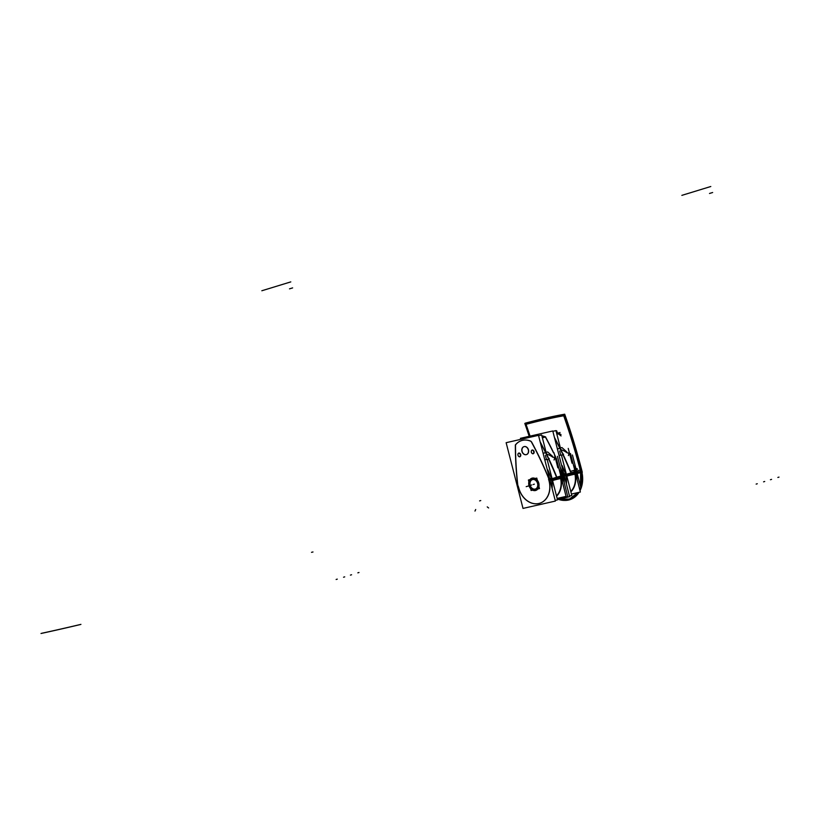 <?xml version="1.0" encoding="UTF-8"?>
<svg xmlns="http://www.w3.org/2000/svg" width="820" height="820" viewBox="0 0 820 820"><rect width="100%" height="100%" fill="white"/><g stroke="black" fill="none" stroke-linecap="round" stroke-linejoin="round"><path stroke-width="1.23" d="M557.426 499.482L569.654 496.705L552.772 430.971L520.423 438.31L552.772 430.971L569.654 496.705L557.426 499.482M520.7 439.376L520.423 438.31L520.7 439.376M545.894 437.624A298.326 234.52 73 0 1 553.674 452.835A298.326 234.52 -107 0 0 545.894 437.624A298.326 234.52 73 0 1 553.674 452.835A298.326 234.52 73 0 0 545.894 437.624M554.402 454.341A298.326 234.52 73 0 1 555.54 456.75A298.326 234.52 -107 0 0 554.402 454.341A298.326 234.52 73 0 1 555.54 456.75A298.326 234.52 73 0 0 554.402 454.341M560.214 467.133A298.326 234.52 73 0 1 563.268 474.411A298.326 234.52 -107 0 0 560.214 467.133A298.326 234.52 73 0 1 563.268 474.411L563.299 474.401A298.326 234.52 73 0 0 560.214 467.133M563.217 475.282A1.937 1.517 -107 0 0 563.309 475.979A1.937 1.517 73 0 1 563.217 475.282A1.937 1.517 -107 0 0 563.309 475.979A1.937 1.517 73 0 1 563.217 475.282A1.937 1.517 -107 0 0 563.309 475.979A1.937 1.517 73 0 1 563.217 475.282A1.937 1.517 -107 0 0 563.309 475.979A1.937 1.517 73 0 1 563.217 475.282A1.937 1.517 -107 0 0 563.309 475.979L562.54 476.215M564.221 482.744A19.823 15.58 73 0 0 563.361 476.153A19.823 15.58 73 0 1 564.221 482.744A19.823 15.58 73 0 0 563.361 476.153A19.823 15.58 73 0 1 564.221 482.744A19.823 15.58 73 0 0 563.361 476.153A19.823 15.58 73 0 1 564.221 482.744A19.823 15.58 -107 0 0 563.361 476.153A19.823 15.58 73 0 1 564.221 482.744A19.823 15.58 -107 0 0 563.483 476.635M544.941 436.722A19.393 15.242 73 0 0 541.876 435.83A19.393 15.242 73 0 1 544.941 436.722A19.393 15.242 73 0 0 541.876 435.83A19.393 15.242 73 0 1 544.941 436.722A19.393 15.242 -107 0 0 541.876 435.83A19.393 15.242 73 0 1 544.941 436.722A19.393 15.242 -107 0 0 541.876 435.83A19.393 15.242 73 0 1 544.941 436.722L542.307 437.531M569.49 496.049L571.817 495.516L561.413 454.997L559.086 455.53M562.1 465.514A298.326 234.52 73 0 1 565.554 473.714L563.883 474.226L565.554 473.714A298.326 234.52 73 0 0 562.1 465.514A298.326 234.52 73 0 1 565.554 473.714A298.326 234.52 73 0 0 562.1 465.514A298.326 234.52 73 0 1 565.554 473.714M565.503 474.575A1.937 1.517 -107 0 0 565.595 475.282L564.262 475.682L565.595 475.282A1.937 1.517 -107 0 1 565.503 474.575A1.937 1.517 -107 0 0 565.595 475.282A1.937 1.517 -107 0 1 565.503 474.575A1.937 1.517 -107 0 0 565.595 475.282M565.646 475.456A19.823 15.58 73 0 1 566.405 484.025A19.823 15.58 73 0 0 565.646 475.456A19.823 15.58 73 0 1 566.405 484.025A19.823 15.58 73 0 0 565.646 475.456M564.109 482.303A19.823 15.58 -107 0 0 563.248 476.184L563.237 474.647M564.303 475.866L565.759 475.426M563.217 474.421L565.595 473.693M564.088 475.016L571.15 472.853A298.326 234.52 -107 0 0 563.073 454.341M563.422 475.21A298.326 234.52 -107 0 0 560.46 468.097M555.386 456.781A298.326 234.52 -107 0 0 554.597 455.12M553.52 452.865A298.326 234.52 -107 0 0 545.351 436.957M562.715 453.583A298.326 234.52 -107 0 0 560.839 449.657M545.105 436.906A19.393 15.242 -107 0 0 541.897 435.902M560.736 455.151L559.67 451.02M561.546 455.52A3.864 1.66 -54.2 0 1 563.555 454.157M566.876 452.015L561.936 447.556L566.876 452.015L561.936 447.556L559.937 448.171A298.326 234.52 73 0 0 554.443 437.439A298.326 234.52 73 0 1 559.937 448.171A298.326 234.52 -107 0 0 554.443 437.439A298.326 234.52 73 0 1 559.937 448.171L557.436 449.104M560.972 450.2L555.95 430.613L552.864 431.32L555.939 430.602L560.972 450.211M572.032 463.177L568.239 448.407M562.807 454.475A298.326 234.52 -107 0 1 570.269 471.469L577.495 469.265M562.243 453.275A298.326 234.52 -107 0 0 554.586 438.023M556.698 433.524L560.039 432.499M557.374 432.919L556.452 432.57M556.882 434.262L558.328 433.821L561.054 435.943L558.328 433.821L561.054 435.943L558.328 433.821L556.882 434.262M556.657 433.38L557.805 433.021A19.393 15.242 -107 0 0 556.431 432.488M577.106 479.321A20.305 15.959 -107 0 0 575.466 469.88A20.305 15.959 -107 0 1 577.106 479.321M558.143 432.991L561.024 434.569L557.6 433.093M556.021 430.92A141.153 16.779 161.8 0 1 556.678 430.777A425.313 262.431 -102.8 0 1 557.293 432.652A425.313 262.431 -102.8 0 0 556.678 430.777A141.153 16.779 161.8 0 0 556.021 430.92M575.599 471.326A0.963 0.758 -107 0 0 575.62 470.311M575.25 472.105L575.691 471.131M575.271 472.187L575.722 471.213M579.432 488.382L580.929 488.043L572.442 454.987M573.293 464.479A298.326 234.52 73 0 1 575.25 469.132A298.326 234.52 -107 0 0 573.293 464.479A298.326 234.52 73 0 1 575.25 469.132A298.326 234.52 73 0 0 573.293 464.479M575.537 469.86A20.305 15.959 73 0 1 575.732 470.393A20.305 15.959 -107 0 0 575.537 469.86A20.305 15.959 73 0 1 575.732 470.393A20.305 15.959 -107 0 0 575.537 469.86M561.136 449.708A29.007 22.806 -107 0 1 567.368 452.988A3.864 1.66 -54.2 0 1 568.403 453.04A3.864 1.66 -54.2 0 1 568.383 455.582M564.836 500.425A25.225 19.834 -107 0 0 579.084 492.307M580.017 490.657A25.225 19.834 -107 0 0 581.257 469.696L580.837 469.819M575.209 496.172L578.5 492.441A24.733 19.444 -107 0 1 575.209 496.172A24.733 19.444 -107 0 0 578.5 492.441A24.733 19.444 -107 0 1 575.209 496.172M579.873 490.073L580.724 488.095A24.733 19.444 -107 0 1 579.873 490.073A24.733 19.444 -107 0 0 580.724 488.095A24.733 19.444 -107 0 1 579.873 490.073M580.847 487.746L581.226 471.315A142.219 5.074 165.6 0 1 581.359 471.285A142.219 5.074 -14.4 0 0 581.226 471.315A142.219 5.074 165.6 0 1 581.359 471.285A142.219 5.074 -14.4 0 0 581.226 471.315A142.219 5.074 -14.4 0 1 581.359 471.285A24.733 19.444 -107 0 1 580.847 487.746A24.733 19.444 -107 0 0 581.359 471.285A24.733 19.444 -107 0 1 580.847 487.746M525.302 423.335A424.278 261.795 -102.8 0 0 525.241 423.171A142.219 20.736 160.6 0 1 564.703 414.202A424.278 261.795 -102.8 0 1 582.303 472.279A142.219 4.766 165.7 0 0 581.513 472.453M580.97 469.778A424.463 261.908 77.2 0 0 564.437 415.412A424.463 261.908 77.2 0 1 580.97 469.778A424.463 261.908 77.2 0 0 564.437 415.412A142.219 20.428 -19.3 0 0 564.283 415.443A142.219 20.428 -19.3 0 1 564.437 415.412A142.219 20.428 -19.3 0 0 564.283 415.443M558.287 499.288A25.041 19.68 -107 0 0 578.264 492.492M579.771 489.683A25.041 19.68 -107 0 0 580.375 488.166M580.703 487.193A25.041 19.68 -107 0 0 580.488 469.932L576.593 471.151M559.178 499.083L569.5 499.083L577.68 492.625A24.549 19.301 -107 0 1 559.178 499.083A24.549 19.301 -107 0 0 577.68 492.625A24.549 19.301 -107 0 1 559.178 499.083M579.617 489.079L579.935 488.269A24.549 19.301 -107 0 1 579.617 489.079A24.549 19.301 -107 0 0 579.935 488.269A24.549 19.301 -107 0 1 579.617 489.079M580.601 471.51A141.153 5.043 -14.4 0 0 576.89 472.31A141.153 5.043 -14.4 0 1 580.601 471.51A423.407 261.262 77.2 0 0 563.719 415.771A423.407 261.262 77.2 0 1 580.601 471.51A141.153 5.043 -14.4 0 0 576.89 472.31A141.153 5.043 165.6 0 1 580.601 471.51A24.549 19.301 -107 0 1 580.529 486.496A24.549 19.301 -107 0 0 580.601 471.51A24.549 19.301 -107 0 1 580.529 486.496L580.601 471.51L576.89 472.31A141.153 5.043 165.6 0 1 580.601 471.51A423.407 261.262 77.2 0 0 563.719 415.771A141.153 20.274 -19.3 0 0 526.04 424.329A423.407 261.262 -102.8 0 1 530.048 436.127A423.407 261.262 -102.8 0 0 526.04 424.329A423.407 261.262 -102.8 0 1 530.048 436.127M529.197 436.322A423.233 261.149 -102.8 0 0 524.81 423.468A141.153 20.582 160.6 0 1 563.976 414.571A423.233 261.149 -102.8 0 1 581.534 472.504A141.153 4.736 165.7 0 0 577.178 473.447M566.61 475.251L574.666 472.996A19.219 15.108 -107 0 1 570.781 491.487A19.219 15.108 -107 0 0 574.666 472.996A19.219 15.108 -107 0 1 570.781 491.487A19.219 15.108 -107 0 0 574.666 472.996A19.219 15.108 -107 0 0 573.836 470.383A19.219 15.108 -107 0 1 574.666 472.996L566.61 475.251L574.666 472.996A19.219 15.108 -107 0 0 573.836 470.383A19.219 15.108 -107 0 1 574.666 472.996A19.219 15.108 -107 0 0 573.836 470.383M571.438 494.05L580.365 492.02L570.505 453.583M566.856 476.194A8.815 0.656 168.4 0 1 575.271 474.114A19.495 15.324 73 0 0 574.154 470.28M566.364 474.298L574.656 471.736A19.495 15.324 73 0 1 570.874 491.856M523.016 508.42L555.365 501.071L538.494 435.338L506.135 442.687L523.016 508.42M531.606 442A298.326 234.52 73 0 1 548.98 478.777A298.326 234.52 -107 0 0 531.606 442A298.326 234.52 73 0 1 548.98 478.777A298.326 234.52 -107 0 0 531.606 442A298.326 234.52 73 0 1 548.98 478.777M548.99 479.218A1.937 1.517 -107 0 0 549.021 480.346A1.937 1.517 73 0 1 548.99 479.218A1.937 1.517 -107 0 0 549.021 480.346A1.937 1.517 73 0 1 548.99 479.218A1.937 1.517 73 0 0 549.021 480.346M518.609 487.254A19.823 15.58 73 0 0 538.791 503.5A19.823 15.58 73 0 0 549.072 480.53A19.823 15.58 73 0 1 538.791 503.5A19.823 15.58 73 0 1 518.609 487.254A19.823 15.58 -107 0 0 538.791 503.5A19.823 15.58 -107 0 0 549.072 480.53A19.823 15.58 73 0 1 538.791 503.5A19.823 15.58 73 0 1 518.609 487.254A19.823 15.58 -107 0 0 539.324 503.367M518.342 486.588A1.937 1.517 73 0 0 518.035 486.178L518.035 486.178A1.937 1.517 73 0 1 518.342 486.588A1.937 1.517 -107 0 0 518.035 486.178A1.937 1.517 73 0 1 518.342 486.588A1.937 1.517 -107 0 0 518.035 486.178L517.881 485.84A298.326 234.52 73 0 1 515.503 445.834A298.326 234.52 -107 0 0 517.881 485.84A298.326 234.52 73 0 1 515.503 445.834A298.326 234.52 -107 0 0 517.881 485.84A298.326 234.52 73 0 1 515.503 445.834M515.493 445.649A1.937 1.517 73 0 1 515.903 444.44A1.937 1.517 -107 0 0 515.493 445.649A1.937 1.517 73 0 1 515.903 444.44A1.937 1.517 -107 0 0 515.493 445.649M530.653 441.098A19.393 15.242 -107 0 0 515.995 444.337A19.393 15.242 73 0 1 530.653 441.098A19.393 15.242 -107 0 0 515.995 444.337A19.393 15.242 73 0 1 530.653 441.098A19.393 15.242 -107 0 0 518.67 442M535.142 490.585A6.416 5.043 -107 0 0 538.791 483.195A6.416 5.043 -107 0 0 531.965 478.193M535.501 490.38A6.283 4.941 -107 0 0 538.76 483.195A6.283 4.941 -107 0 0 532.375 478.214A6.283 4.941 -107 0 0 529.115 485.389A6.283 4.941 -107 0 0 535.501 490.38A6.283 4.941 -107 0 0 538.76 483.195A6.283 4.941 -107 0 0 532.375 478.214A6.283 4.941 -107 0 0 529.115 485.389A6.283 4.941 -107 0 0 535.501 490.38A6.283 4.941 -107 0 0 538.76 483.195A6.283 4.941 -107 0 0 532.375 478.214A6.283 4.941 -107 0 0 529.115 485.389A6.283 4.941 -107 0 0 535.501 490.38A6.283 4.941 -107 0 0 538.76 483.195A6.283 4.941 -107 0 0 532.375 478.214A6.283 4.941 -107 0 0 529.115 485.389A6.283 4.941 -107 0 0 535.501 490.38M532.58 478.05A6.416 5.043 -107 0 0 528.941 485.44A6.416 5.043 -107 0 0 535.768 490.442M555.201 500.415L557.528 499.892L547.124 459.364L544.798 459.897M547.811 469.88A298.326 234.52 73 0 1 551.265 478.08L549.595 478.593L551.265 478.08A298.326 234.52 73 0 0 547.811 469.88A298.326 234.52 73 0 1 551.265 478.08A298.326 234.52 73 0 0 547.811 469.88A298.326 234.52 73 0 1 551.265 478.08M551.214 478.952A1.937 1.517 -107 0 0 551.306 479.649L549.974 480.059L551.306 479.649A1.937 1.517 -107 0 1 551.214 478.952A1.937 1.517 -107 0 0 551.306 479.649A1.937 1.517 -107 0 1 551.214 478.952A1.937 1.517 -107 0 0 551.306 479.649M551.358 479.823A19.823 15.58 73 0 1 552.116 488.402A19.823 15.58 73 0 0 551.358 479.823A19.823 15.58 73 0 1 552.116 488.402A19.823 15.58 73 0 0 551.358 479.823M517.809 486.096L518.537 487.469M518.24 486.055A19.823 15.58 -107 0 0 539.632 503.285A19.823 15.58 -107 0 0 548.539 479.167M539.734 503.254A19.823 15.58 -107 0 0 549.195 481.002M550.015 480.233L551.47 479.792M548.97 480.561L548.949 479.023M548.928 478.788L551.306 478.06M549.8 479.382L556.862 477.219A298.326 234.52 -107 0 0 548.785 458.708M549.133 479.587A298.326 234.52 -107 0 0 531.063 441.334M548.426 457.949A298.326 234.52 -107 0 0 546.55 454.024M530.355 441.088A1.937 1.517 73 0 1 531.534 442.205M530.817 441.273A19.393 15.242 -107 0 0 521.643 440.576A19.393 15.242 -107 0 0 515.544 444.747M515.36 445.885A1.937 1.517 73 0 1 515.862 444.378M515.349 444.901A298.326 234.52 -107 0 0 517.83 486.69M546.448 459.518L545.382 455.387M547.258 459.887A3.864 1.66 -54.2 0 1 549.267 458.534M552.588 456.381L547.647 451.933L552.588 456.381L547.647 451.933L545.649 452.537A298.326 234.52 73 0 0 540.154 441.806A298.326 234.52 73 0 1 545.649 452.537L543.147 453.47M538.576 435.666L541.651 434.969L546.694 454.577L541.651 434.969L538.576 435.666M526.368 454.618A4.161 3.27 73 0 1 526.358 454.618A4.161 3.27 73 0 1 522.012 451.605A4.161 3.27 73 0 1 523.929 446.664A4.161 3.27 73 0 1 524.308 446.582M523.908 446.674A4.161 3.27 73 0 1 523.929 446.664A4.161 3.27 73 0 1 528.264 449.688A4.161 3.27 73 0 1 526.358 454.618A4.161 3.27 73 0 1 525.968 454.71M519.808 456.801A1.937 1.517 73 0 1 518.845 453.07A1.937 1.517 -107 0 0 519.808 456.791A1.937 1.517 -107 0 0 518.855 453.05A1.937 1.517 -107 0 0 519.808 456.791A1.937 1.517 -107 0 0 518.855 453.05A1.937 1.517 -107 0 0 519.808 456.791A1.937 1.517 -107 0 0 518.855 453.05M518.558 453.142A1.937 1.517 73 0 1 519.521 456.863M533.174 453.757A1.937 1.517 -107 0 0 532.211 450.016A1.937 1.517 -107 0 0 533.174 453.757A1.937 1.517 -107 0 0 532.211 450.016A1.937 1.517 -107 0 0 533.174 453.757A1.937 1.517 -107 0 0 532.211 450.016A1.937 1.517 -107 0 0 533.174 453.757A1.937 1.517 73 0 1 532.201 450.036M531.924 450.108A1.937 1.517 73 0 1 532.877 453.829M557.333 499.124L567.809 496.746L557.436 456.32M559.014 468.866A298.326 234.52 73 0 1 561.546 474.944A298.326 234.52 -107 0 0 559.014 468.866A298.326 234.52 73 0 1 561.546 474.944A298.326 234.52 73 0 0 559.014 468.866M561.505 475.805A1.937 1.517 -107 0 0 561.597 476.502A1.937 1.517 -107 0 1 561.505 475.805A1.937 1.517 -107 0 0 561.597 476.502A1.937 1.517 -107 0 1 561.505 475.805M562.499 482.426A19.823 15.58 73 0 0 561.639 476.676A19.823 15.58 73 0 1 562.499 482.426A19.823 15.58 -107 0 0 561.639 476.676A19.823 15.58 73 0 1 562.499 482.426A19.823 15.58 -107 0 0 561.679 476.82M548.518 458.851A298.326 234.52 -107 0 1 556.575 477.312L563.709 475.128M547.955 457.642A298.326 234.52 -107 0 0 540.298 442.4M542.399 437.859L545.638 436.875M562.366 481.914A19.823 15.58 -107 0 0 561.29 475.877M561.393 475.836A1.937 1.517 -107 0 0 561.536 476.707M562.592 476.389L563.473 476.123M542.368 437.747L545.392 436.814M557.856 467.82L553.992 452.753M546.807 454.085A29.007 22.806 -107 0 1 553.039 457.365A3.864 1.66 -54.2 0 1 554.105 457.406A3.864 1.66 -54.2 0 1 554.064 459.999M532.764 479.444A5.033 3.956 -107 0 0 532.231 479.556A5.033 3.956 -107 0 0 529.925 485.522A5.033 3.956 -107 0 0 535.173 489.171A5.033 3.956 -107 0 0 535.255 489.15M534.64 489.284A5.033 3.956 -107 0 0 535.173 489.171A5.033 3.956 -107 0 0 537.489 483.216A5.033 3.956 -107 0 0 532.231 479.556A5.033 3.956 -107 0 0 532.149 479.587M536.659 488.382A5.033 3.956 -107 0 0 537.725 483.134A5.033 3.956 -107 0 0 533.912 479.392A5.033 3.956 73 0 1 537.725 483.134A5.033 3.956 73 0 1 536.659 488.382A5.033 3.956 -107 0 0 537.725 483.134A5.033 3.956 -107 0 0 533.912 479.392A5.033 3.956 73 0 1 537.725 483.134A5.033 3.956 73 0 1 536.659 488.382A5.033 3.956 -107 0 0 537.725 483.134A5.033 3.956 -107 0 0 533.912 479.392M531.104 490.503L539.478 488.597L536.782 478.091L528.408 479.997L531.104 490.503M533.595 479.454A4.93 3.874 -107 0 0 532.713 479.526A4.93 3.874 -107 0 1 533.595 479.454A4.93 3.874 -107 0 0 532.713 479.526A4.93 3.874 -107 0 1 533.595 479.454A4.93 3.874 -107 0 0 532.713 479.526A4.93 3.874 -107 0 0 530.161 485.153A4.93 3.874 -107 0 0 535.163 489.068A4.93 3.874 -107 0 0 536.362 488.505A4.93 3.874 -107 0 1 535.163 489.068A4.93 3.874 -107 0 0 536.362 488.505A4.93 3.874 -107 0 1 535.163 489.068A4.93 3.874 -107 0 0 536.362 488.505M532.846 479.331A5.135 4.038 -107 0 0 529.802 485.255A5.135 4.038 -107 0 0 535.388 489.212M532.713 479.526A4.93 3.874 -107 0 0 530.161 485.153A4.93 3.874 -107 0 0 535.163 489.068A4.93 3.874 -107 0 1 530.161 485.153A4.93 3.874 -107 0 1 532.713 479.526A4.93 3.874 -107 0 0 530.161 485.153A4.93 3.874 -107 0 0 535.163 489.068A4.93 3.874 -107 0 1 530.161 485.153A4.93 3.874 -107 0 1 532.713 479.526M534.63 489.386A5.135 4.038 -107 0 0 537.592 486.824A5.135 4.038 -107 0 0 535.552 480.161A5.135 4.038 -107 0 0 532.088 479.495M556.216 457.96L566.077 496.387L557.149 498.416M556.493 495.864A19.219 15.108 -107 0 0 560.378 477.373A19.219 15.108 -107 0 1 556.493 495.864A19.219 15.108 -107 0 0 560.378 477.373A19.219 15.108 -107 0 1 556.493 495.864A19.219 15.108 -107 0 0 560.378 477.373A19.219 15.108 -107 0 0 560.06 476.246A19.219 15.108 -107 0 1 560.378 477.373L552.321 479.618L560.378 477.373A19.219 15.108 -107 0 0 560.06 476.246A19.219 15.108 -107 0 1 560.378 477.373L552.321 479.618M556.585 496.223A19.495 15.324 -107 0 0 560.378 476.153A19.495 15.324 -107 0 1 560.982 478.48A8.815 0.656 -11.6 0 0 552.567 480.571M560.367 476.112L552.075 478.665M561.936 447.556L559.937 448.171A298.326 234.52 73 0 0 554.443 437.439A298.326 234.52 73 0 1 559.937 448.171A298.326 234.52 73 0 0 554.443 437.439A298.326 234.52 73 0 1 559.937 448.171L557.938 448.786M350.417 575.107L351.565 574.758M276.125 286.385L283.853 284.017M770.431 479.72L771.569 479.372M696.139 190.998L703.857 188.631M576.009 468.896L577.014 468.589M311.508 552.321L312.984 551.983M44.454 632.743A142.219 5.074 -14.4 0 0 76.004 625.578M777.852 477.455L779 477.107L777.852 477.455M709.505 193.469L712.641 192.515M357.848 572.842L358.996 572.493L357.848 572.842M289.501 288.855L292.627 287.902M703.57 188.723L710.796 186.509M283.566 284.109L290.792 281.895M53.71 630.652A141.153 5.043 -14.4 0 0 66.533 627.73A141.153 5.043 -14.4 0 1 53.71 630.652M488.628 507.969L487.244 506.883M479.597 500.907L480.745 500.559M474.985 511.065L475.702 509.507M41 633.491A142.219 5.074 -14.4 0 0 80.462 624.522A142.219 5.074 -14.4 0 1 41 633.491M563.719 415.771A141.153 20.274 -19.3 0 0 526.04 424.329A141.153 20.274 -19.3 0 1 563.719 415.771M41.769 633.265A141.153 5.043 -14.4 0 0 80.934 624.368A141.153 5.043 -14.4 0 1 41.769 633.265M570.781 491.487A19.219 15.108 -107 0 0 574.666 472.996M524.257 446.572A4.161 3.27 -107 0 0 522.094 451.328A4.161 3.27 -107 0 0 526.327 454.628A4.161 3.27 -107 0 0 528.48 449.872A4.161 3.27 -107 0 0 524.257 446.572A4.161 3.27 -107 0 0 522.094 451.328A4.161 3.27 -107 0 0 526.327 454.628A4.161 3.27 -107 0 0 528.48 449.872A4.161 3.27 -107 0 0 524.257 446.572A4.161 3.27 -107 0 0 522.094 451.328A4.161 3.27 -107 0 0 526.327 454.628A4.161 3.27 -107 0 0 528.48 449.872A4.161 3.27 -107 0 0 524.257 446.572M547.647 451.933L545.649 452.537A298.326 234.52 73 0 0 540.154 441.806A298.326 234.52 73 0 1 545.649 452.537L543.65 453.152M530.601 485.317L531.749 484.968L530.601 485.317M336.128 579.484L337.276 579.125M261.836 290.752L269.565 288.394M756.142 484.097L757.28 483.749M681.851 195.365L689.569 193.007M562.172 474.749L563.268 474.421L562.172 474.749M343.559 577.218L344.707 576.86M269.278 288.486L276.412 286.303M763.574 481.832L764.711 481.473M689.292 193.1L696.426 190.916M557.918 477.691L559.066 477.342M562.479 474.278L564.406 473.683M533.195 484.517L534.343 484.169L533.195 484.517M526.194 486.66L527.342 486.311L526.194 486.66M527.691 486.209L528.838 485.86L527.691 486.209M560.378 477.373A19.219 15.108 -107 0 0 560.06 476.246M556.39 432.365L558.123 432.981L556.39 432.365"/></g></svg>
